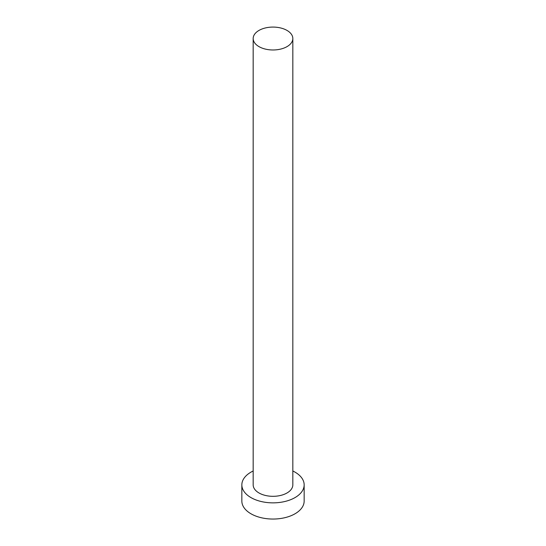 <?xml version="1.0" encoding="UTF-8"?>
<svg xmlns="http://www.w3.org/2000/svg" width="546" height="546" viewBox="0 0 546 546"><rect width="100%" height="100%" fill="white"/><g stroke="black" fill="none" stroke-linecap="round" stroke-linejoin="round"><path stroke-width="0.82" d="M258.981 46.622A19.827 11.446 0 0 0 280.589 49.106A19.827 11.446 0 0 0 292.827 38.527A19.827 11.446 0 0 0 287.019 30.433A19.827 11.446 0 0 0 265.411 27.948A19.827 11.446 0 0 0 253.173 38.527A19.827 11.446 0 0 0 258.981 46.622M253.173 38.527L253.173 484.868A19.827 11.446 0 0 0 258.981 492.963A19.827 11.446 0 0 0 280.589 495.447A19.827 11.446 0 0 0 292.827 484.868L292.827 38.527M253.173 470.993A31.156 17.991 0 0 0 241.844 484.868A31.156 17.991 0 0 0 250.969 497.59A31.156 17.991 0 0 0 284.923 501.487A31.156 17.991 0 0 0 304.156 484.868A31.156 17.991 0 0 0 295.031 472.147A31.156 17.991 0 0 0 292.827 470.993M241.844 484.868L241.844 501.057A31.156 17.991 0 0 0 250.969 513.779A31.156 17.991 0 0 0 284.923 517.676A31.156 17.991 0 0 0 304.156 501.057L304.156 484.868"/></g></svg>
